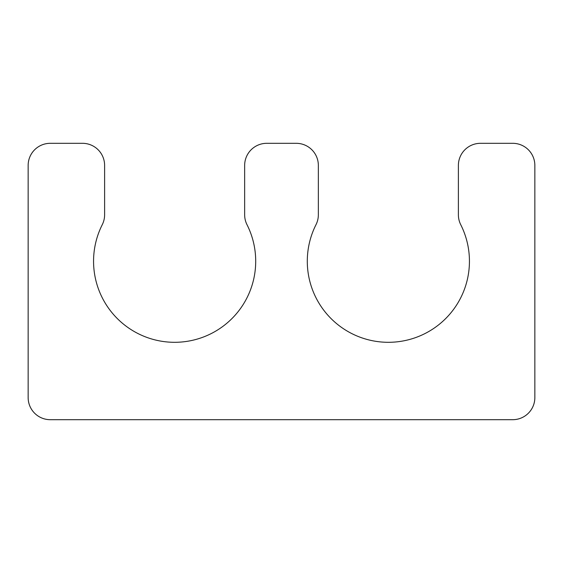<?xml version="1.0" encoding="UTF-8"?>
<svg xmlns="http://www.w3.org/2000/svg" width="563" height="563" viewBox="0 0 563 563"><rect width="100%" height="100%" fill="white"/><g stroke="black" fill="none" stroke-linecap="round" stroke-linejoin="round"><path stroke-width="0.84" d="M318.348 214.763L318.348 165.416A22.112 22.112 0 0 0 296.244 143.312L266.756 143.312A22.112 22.112 0 0 0 244.652 165.416L244.652 214.763A22.112 22.112 0 0 0 247.016 224.721A81.072 81.072 0 0 1 174.636 342.304A81.072 81.072 0 0 1 102.248 224.721A22.112 22.112 0 0 0 104.612 214.763L104.612 165.416A22.112 22.112 0 0 0 82.508 143.312L50.262 143.312A22.112 22.112 0 0 0 28.15 165.416L28.15 397.584A22.112 22.112 0 0 0 50.262 419.688L512.738 419.688A22.112 22.112 0 0 0 534.85 397.584L534.85 165.416A22.112 22.112 0 0 0 512.738 143.312L480.492 143.312A22.112 22.112 0 0 0 458.388 165.416L458.388 214.763A22.112 22.112 0 0 0 460.752 224.721A81.072 81.072 0 0 1 388.364 342.304A81.072 81.072 0 0 1 315.984 224.721A22.112 22.112 0 0 0 318.348 214.763"/></g></svg>
